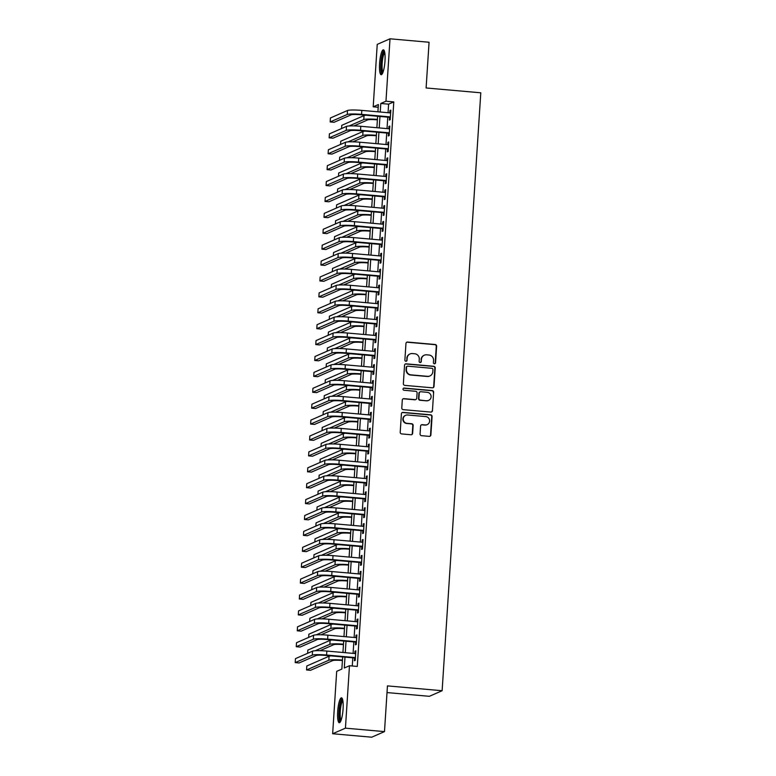 <?xml version="1.0" encoding="UTF-8"?>
<svg xmlns="http://www.w3.org/2000/svg" width="776" height="776" viewBox="0 0 776 776"><rect width="100%" height="100%" fill="white"/><g stroke="black" fill="none" stroke-linecap="round" stroke-linejoin="round"><path stroke-width="1.16" d="M434.405 363.779A1.106 1.067 66.4 0 0 435.549 362.79L436.616 346.203A1.571 1.533 66.4 0 0 435.19 344.505L407.584 342.061A1.571 1.533 66.4 0 0 405.955 343.487L404.878 360.074A1.106 1.067 66.4 0 0 406.391 361.18A1.106 1.067 66.4 0 0 407.022 360.268L407.167 358.114A5.034 4.898 66.4 0 1 412.395 353.555L414.694 353.759A5.034 4.898 66.4 0 1 419.282 359.191L419.137 361.335A1.106 1.067 66.4 0 0 420.65 362.44A1.106 1.067 66.4 0 0 421.29 361.529L421.426 359.375A5.034 4.898 66.4 0 1 426.654 354.816L428.953 355.02A5.034 4.898 66.4 0 1 433.541 360.452L433.406 362.596A1.106 1.067 66.4 0 0 434.405 363.779M434.735 363.76A1.106 1.067 66.4 0 0 435.2 362.935L436.277 346.348A1.571 1.533 66.4 0 0 434.841 344.66L407.235 342.216A1.571 1.533 66.4 0 0 406.682 342.274M406.217 361.238A1.106 1.067 66.4 0 0 406.682 360.413L407.167 358.114M420.476 362.499A1.106 1.067 66.4 0 0 420.941 361.674L421.426 359.375M337.686 711.456A12.503 2.6 95.1 0 1 341.479 697.818A12.503 2.6 95.1 0 1 343.07 709.099A12.503 2.6 95.1 0 1 339.277 722.737A12.503 2.6 95.1 0 1 337.686 711.456M379.59 63.448A12.503 2.6 95.1 0 1 383.383 49.809A12.503 2.6 95.1 0 1 384.983 61.091A12.503 2.6 95.1 0 1 381.181 74.729A12.503 2.6 95.1 0 1 379.59 63.448M420.068 433.988A1.571 1.533 66.4 0 0 421.504 435.675L429.244 436.364A1.571 1.533 66.4 0 0 430.884 434.938L432.077 416.518A1.571 1.533 66.4 0 0 430.641 414.82L403.035 412.386A1.571 1.533 66.4 0 0 401.405 413.812L400.212 432.232A1.571 1.533 66.4 0 0 401.648 433.92L410.999 434.754A1.571 1.533 66.4 0 0 412.638 433.328L413.142 425.442A1.571 1.533 66.4 0 0 411.707 423.745L407.07 423.337A4.21 4.093 66.4 0 1 405.654 415.305A4.21 4.093 66.4 0 1 407.613 414.985L425.781 416.596A4.21 4.093 66.4 0 1 427.198 424.627A4.21 4.093 66.4 0 1 425.248 424.947L422.212 424.676A1.571 1.533 66.4 0 0 420.582 426.102L420.068 433.988M378.203 107.253L373.198 106.807L377.233 44.387L390.008 38.8L429.07 42.253L426.111 87.969L480.79 92.8L442.126 690.727L387.447 685.887L384.489 731.613L345.436 728.16L332.652 733.747L336.687 671.337L341.867 669.067L342.652 656.913M390.008 38.8L385.973 101.219L380.793 103.48L380.24 112.025M344.99 657.117L344.292 668.01L349.472 665.74L357.28 666.429L393.791 101.908L385.973 101.219M349.472 665.74L345.436 728.16M432.387 387.816A1.571 1.533 66.4 0 0 434.017 386.39L435.21 367.979A1.571 1.533 66.4 0 0 433.784 366.282L406.178 363.837A1.571 1.533 66.4 0 0 404.538 365.263L403.355 383.683A1.571 1.533 66.4 0 0 404.781 385.381L432.387 387.816M433.639 392.249L432.455 410.669A1.571 1.533 66.4 0 1 430.816 412.095L403.21 409.65A1.571 1.533 66.4 0 1 401.784 407.953L402.288 400.076A1.571 1.533 66.4 0 1 403.927 398.651L415.121 399.64A1.571 1.533 66.4 0 0 416.751 398.214L417.09 392.986A1.571 1.533 66.4 0 0 415.664 391.288L404.005 390.26A1.106 1.067 66.4 0 1 403.636 388.155A1.106 1.067 66.4 0 1 404.15 388.068L432.213 390.551A1.571 1.533 66.4 0 1 433.639 392.249L432.455 410.669M389.523 117.292L389.339 120.076L390.202 119.698L390.823 110.153L389.959 110.531L389.804 112.869M388.495 133.2L388.31 135.975L389.174 135.596L389.795 126.061L388.931 126.439L388.776 128.767M387.466 149.099L387.282 151.883L388.145 151.504L388.766 141.959L387.903 142.338L387.748 144.675M386.438 164.997L386.254 167.781L387.117 167.403L387.738 157.868L386.875 158.246L386.72 160.574M385.41 180.905L385.226 183.689L386.089 183.311L386.71 173.766L385.847 174.144L385.691 176.472M384.382 196.803L384.198 199.587L385.061 199.209L385.682 189.664L384.818 190.042L384.663 192.38M383.354 212.711L383.169 215.486L384.033 215.107L384.654 205.572L383.79 205.95L383.635 208.278M382.325 228.61L382.141 231.394L383.005 231.015L383.625 221.47L382.762 221.849L382.607 224.186M381.297 244.508L381.113 247.292L381.976 246.913L382.597 237.378L381.734 237.757L381.579 240.085M380.259 260.416L380.085 263.2L380.948 262.821L381.569 253.277L380.706 253.655L380.55 255.983M379.231 276.314L379.057 279.098L379.92 278.72L380.541 269.175L379.677 269.553L379.522 271.891M378.203 292.212L378.028 294.996L378.892 294.618L379.512 285.083L378.649 285.461L378.494 287.789M377.175 308.12L377 310.904L377.863 310.526L378.484 300.981L377.621 301.36L377.466 303.688M376.147 324.019L375.972 326.803L376.835 326.424L377.456 316.889L376.583 317.268L376.438 319.596M375.118 339.927L374.944 342.711L375.807 342.332L376.418 332.788L375.555 333.166L375.409 335.494M374.09 355.825L373.916 358.609L374.779 358.231L375.39 348.686L374.527 349.064L374.381 351.402M373.062 371.723L372.887 374.507L373.751 374.129L374.362 364.594L373.498 364.972L373.353 367.3M372.034 387.631L371.859 390.415L372.722 390.037L373.334 380.492L372.47 380.87L372.325 383.199M371.006 403.53L370.831 406.314L371.694 405.935L372.305 396.4L371.442 396.769L371.297 399.106M369.977 419.438L369.803 422.222L370.666 421.843L371.277 412.298L370.414 412.677L370.268 415.005M368.949 435.336L368.775 438.12L369.638 437.742L370.249 428.197L369.386 428.575L369.24 430.913M367.921 451.234L367.746 454.018L368.61 453.64L369.221 444.105L368.358 444.483L368.212 446.811M366.893 467.142L366.718 469.926L367.582 469.548L368.193 460.003L367.329 460.381L367.184 462.709M365.865 483.041L365.69 485.825L366.553 485.446L367.164 475.911L366.301 476.28L366.156 478.617M364.836 498.949L364.662 501.723L365.525 501.354L366.136 491.809L365.273 492.188L365.127 494.516M363.808 514.847L363.634 517.631L364.497 517.252L365.108 507.708L364.245 508.086L364.099 510.424M362.78 530.745L362.605 533.529L363.469 533.151L364.08 523.616L363.216 523.994L363.071 526.322M361.752 546.653L361.577 549.437L362.44 549.059L363.052 539.514L362.188 539.892L362.043 542.22M360.724 562.552L360.549 565.335L361.412 564.957L362.023 555.412L361.16 555.791L361.015 558.128M359.695 578.46L359.521 581.234L360.384 580.865L360.995 571.32L360.132 571.699L359.986 574.027M358.667 594.358L358.493 597.142L359.356 596.763L359.967 587.219L359.104 587.597L358.958 589.935M357.639 610.256L357.464 613.04L358.328 612.662L358.939 603.127L358.075 603.505L357.93 605.833M356.611 626.164L356.436 628.948L357.3 628.57L357.911 619.025L357.047 619.403L356.902 621.731M355.583 642.062L355.408 644.846L356.271 644.468L356.882 634.923L356.019 635.302L355.874 637.639M393.791 101.908L388.601 104.168L388.058 112.714M387.767 117.137L387.03 128.612M386.739 133.045L385.992 144.52M385.711 148.944L384.964 160.419M384.683 164.842L383.936 176.317M383.654 180.75L382.907 192.225M382.626 196.648L381.879 208.123M381.598 212.556L380.851 224.031M380.57 228.454L379.823 239.929M379.542 244.353L378.795 255.828M378.513 260.261L377.766 271.736M377.485 276.159L376.738 287.634M376.457 292.067L375.71 303.542M375.429 307.965L374.682 319.44M374.401 323.864L373.654 335.339M373.372 339.772L372.625 351.247M372.344 355.67L371.597 367.145M371.316 371.568L370.569 383.043M370.288 387.476L369.541 398.951M369.26 403.375L368.513 414.85M368.231 419.282L367.485 430.758M367.203 435.181L366.456 446.656M366.175 451.079L365.428 462.554M365.147 466.987L364.4 478.462M364.119 482.885L363.372 494.36M363.09 498.793L362.344 510.268M362.062 514.692L361.315 526.167M361.034 530.59L360.287 542.065M360.006 546.498L359.259 557.973M358.978 562.396L358.231 573.871M357.949 578.304L357.202 589.779M356.921 594.203L356.174 605.678M355.893 610.101L355.146 621.576M354.865 626.009L354.118 637.484M353.837 641.907L353.09 653.382M352.799 657.815L352.275 665.992M354.554 657.97L354.38 660.745L355.243 660.366L355.854 650.831L354.991 651.21L354.845 653.538M387.011 692.57L429.351 696.314L442.126 690.727M384.489 731.613L371.714 737.2L332.652 733.747M377.902 111.812L378.378 104.537L373.198 106.807M342.944 652.49L343.681 641.015M343.972 636.582L344.709 625.107M345 620.684L345.737 609.208M346.028 604.785L346.765 593.31M347.056 588.877L347.793 577.402M348.084 572.979L348.822 561.504M349.113 557.071L349.85 545.596M350.141 541.173L350.878 529.698M351.169 525.274L351.906 513.799M352.197 509.366L352.944 497.891M353.225 493.468L353.972 481.993M354.254 477.56L355.001 466.085M355.282 461.662L356.029 450.187M356.31 445.764L357.057 434.288M357.338 429.855L358.085 418.38M358.366 413.957L359.113 402.482M359.395 398.049L360.142 386.574M360.423 382.151L361.17 370.676M361.451 366.253L362.198 354.777M362.479 350.345L363.226 338.87M363.507 334.446L364.254 322.971M364.536 318.538L365.283 307.063M365.564 302.64L366.311 291.165M366.592 286.742L367.339 275.267M367.62 270.834L368.367 259.359M368.649 254.935L369.395 243.46M369.677 239.027L370.424 227.552M370.705 223.129L371.452 211.654M371.733 207.231L372.48 195.756M372.761 191.323L373.508 179.848M373.79 175.424L374.536 163.949M374.818 159.526L375.565 148.051M375.846 143.618L376.593 132.143M376.874 127.72L377.621 116.245M379.959 116.448L379.212 127.924M378.93 132.347L378.184 143.822M377.902 148.255L377.155 159.73M376.874 164.153L376.127 175.628M375.846 180.061L375.099 191.536M374.818 195.959L374.071 207.434M373.79 211.858L373.043 223.333M372.761 227.766L372.014 239.241M371.733 243.664L370.986 255.139M370.705 259.572L369.958 271.047M369.677 275.47L368.93 286.945M368.649 291.369L367.902 302.844M367.62 307.277L366.873 318.752M366.582 323.175L365.845 334.65M365.554 339.083L364.817 350.558M364.526 354.981L363.789 366.456M363.498 370.88L362.761 382.355M362.47 386.787L361.732 398.263M361.441 402.686L360.704 414.161M360.413 418.584L359.676 430.059M359.385 434.492L358.648 445.967M358.357 450.39L357.62 461.865M357.329 466.298L356.591 477.774M356.3 482.197L355.563 493.672M355.272 498.095L354.535 509.57M354.244 514.003L353.507 525.478M353.216 529.901L352.479 541.376M352.188 545.809L351.45 557.284M351.159 561.708L350.422 573.183M350.131 577.606L349.394 589.081M349.103 593.514L348.366 604.989M348.075 609.412L347.338 620.887M347.047 625.32L346.309 636.795M346.018 641.218L345.281 652.694M388.601 104.168L380.793 103.48M389.959 110.531L390.794 110.609M388.931 126.439L389.765 126.507M387.903 142.338L388.737 142.415M386.875 158.246L387.709 158.314M385.847 174.144L386.681 174.222M384.818 190.042L385.653 190.12M383.79 205.95L384.624 206.018M382.762 221.849L383.596 221.926M381.734 237.757L382.568 237.825M380.706 253.655L381.54 253.733M379.677 269.553L380.512 269.631M378.649 285.461L379.483 285.529M377.621 301.36L378.455 301.437M376.583 317.268L377.417 317.335M375.555 333.166L376.389 333.243M374.527 349.064L375.361 349.142M373.498 364.972L374.333 365.04M372.47 380.87L373.305 380.948M371.442 396.769L372.276 396.846M370.414 412.677L371.248 412.745M369.386 428.575L370.22 428.653M368.358 444.483L369.192 444.551M367.329 460.381L368.163 460.459M366.301 476.28L367.135 476.357M365.273 492.188L366.107 492.256M364.245 508.086L365.079 508.164M363.216 523.994L364.051 524.062M362.188 539.892L363.022 539.97M361.16 555.791L361.994 555.868M360.132 571.699L360.966 571.767M359.104 587.597L359.938 587.674M358.075 603.505L358.91 603.573M357.047 619.403L357.881 619.481M356.019 635.302L356.853 635.379M354.991 651.21L355.825 651.277M424.317 355.195L423.968 355.35A5.034 4.898 66.4 0 0 421.077 359.53M410.048 353.943L409.709 354.089A5.034 4.898 66.4 0 0 406.818 358.269M432.94 387.767A1.571 1.533 66.4 0 0 433.677 386.545L434.87 368.125A1.571 1.533 66.4 0 0 433.435 366.427L405.829 363.993A1.571 1.533 66.4 0 0 405.276 364.041M432.95 369.502A1.106 1.067 66.4 0 0 431.951 368.319L407.72 366.175A1.106 1.067 66.4 0 0 406.575 367.174L406.43 369.434A5.034 4.898 66.4 0 0 411.018 374.866L427.576 376.331A5.034 4.898 66.4 0 0 432.804 371.762L432.95 369.502M407.206 366.262L406.866 366.408A1.106 1.067 66.4 0 0 406.236 367.32L406.575 367.174M429.923 375.943L429.574 376.098A5.034 4.898 66.4 0 1 427.236 376.476L410.669 375.012A5.034 4.898 66.4 0 1 406.09 369.589L406.236 367.32M431.369 412.037A1.571 1.533 66.4 0 0 432.106 410.814M415.849 399.514L415.509 399.669A1.571 1.533 66.4 0 1 414.772 399.785L403.578 398.796A1.571 1.533 66.4 0 0 403.025 398.854M433.299 392.404A1.571 1.533 66.4 0 0 431.863 390.706L403.801 388.223A1.106 1.067 66.4 0 0 403.471 388.243M426.732 400.668A4.21 4.093 66.4 0 0 431.049 395.828A4.21 4.093 66.4 0 0 427.275 392.316L420.873 391.744A1.571 1.533 66.4 0 0 419.244 393.17L418.904 398.398A1.571 1.533 66.4 0 0 420.33 400.096L426.393 400.814A4.21 4.093 66.4 0 0 428.352 400.494L428.691 400.348M420.146 391.87L419.797 392.016A1.571 1.533 66.4 0 0 418.894 393.325L419.244 393.17M426.393 400.814L419.991 400.251A1.571 1.533 66.4 0 1 418.555 398.554L418.894 393.325M427.198 424.627L426.858 424.773A4.21 4.093 66.4 0 1 424.899 425.093L421.872 424.831A1.571 1.533 66.4 0 0 421.32 424.879M405.654 415.305L405.305 415.451A4.21 4.093 66.4 0 0 406.731 423.492L407.07 423.337M411.552 434.696A1.571 1.533 66.4 0 0 412.289 433.474L412.793 425.597A1.571 1.533 66.4 0 0 411.367 423.9L406.731 423.492M429.797 436.306A1.571 1.533 66.4 0 0 430.535 435.094L431.728 416.673A1.571 1.533 66.4 0 0 430.292 414.976L402.695 412.531A1.571 1.533 66.4 0 0 402.143 412.589M377.388 119.853L377.223 119.843A8.012 0.883 -176.3 0 0 367.678 119.902L353.953 125.916M341.566 128.544L341.77 125.324L364.031 115.585A12.028 1.329 3.7 0 1 366.039 115.217M349.103 125.984L363.779 119.562A12.028 1.329 3.7 0 1 377.417 119.407M347.512 110.493L347.25 114.47L330.169 121.939L330.43 117.962L347.512 110.493A12.028 1.329 3.7 0 1 361.82 110.396L390.638 112.937M347.25 114.47A12.028 1.329 3.7 0 1 361.558 114.373L390.386 116.914M390.357 117.37L360.695 114.751A8.012 0.883 -176.3 0 0 351.159 114.809L334.078 122.288L330.169 121.939M382.626 73.157A10.825 2.25 95.1 0 1 381.2 63.399A10.825 2.25 95.1 0 1 384.537 51.604M384.75 52.642A10.02 2.076 -84.9 0 0 382.161 63.389A10.02 2.076 -84.9 0 0 383.024 72.178M384.013 50.285A12.426 2.58 -84.9 0 0 380.861 63.554A12.426 2.58 -84.9 0 0 381.879 74.37M340.722 721.176A10.825 2.25 95.1 0 1 339.199 713.687A10.825 2.25 95.1 0 1 341.062 701.601A10.825 2.25 95.1 0 1 342.633 699.612M342.846 700.65A10.02 2.076 -84.9 0 0 341.886 702.328A10.02 2.076 -84.9 0 0 340.198 712.407A10.02 2.076 -84.9 0 0 341.12 720.186M342.1 698.293A12.426 2.58 -84.9 0 0 340.984 700.301A12.426 2.58 -84.9 0 0 338.889 712.659A12.426 2.58 -84.9 0 0 339.975 722.388M376.36 135.761L376.195 135.742A8.012 0.883 -176.3 0 0 366.65 135.81L352.925 141.814M340.538 144.443L340.742 141.222L363.003 131.484A12.028 1.329 3.7 0 1 365.011 131.125M348.075 141.882L362.751 135.46A12.028 1.329 3.7 0 1 376.389 135.305M375.332 151.659L375.167 151.64A8.012 0.883 -176.3 0 0 365.622 151.708L351.897 157.722M339.51 160.351L339.713 157.13L361.975 147.391A12.028 1.329 3.7 0 1 363.983 147.023M347.047 157.78L361.723 151.369A12.028 1.329 3.7 0 1 375.361 151.213M374.304 167.558L374.139 167.548A8.012 0.883 -176.3 0 0 364.594 167.616L350.868 173.62M338.481 176.249L338.685 173.029L360.947 163.29A12.028 1.329 3.7 0 1 362.955 162.921M346.018 173.688L360.695 167.267A12.028 1.329 3.7 0 1 374.333 167.112M373.275 183.466L373.11 183.446A8.012 0.883 -176.3 0 0 363.566 183.514L349.84 189.519M337.453 192.147L337.657 188.937L359.918 179.188A12.028 1.329 3.7 0 1 361.926 178.829M344.99 189.586L359.666 183.165A12.028 1.329 3.7 0 1 373.305 183.01M346.484 126.391L346.222 130.368L329.14 137.837L329.402 133.87L346.484 126.391A12.028 1.329 3.7 0 1 360.791 126.294L389.61 128.845M346.222 130.368A12.028 1.329 3.7 0 1 360.53 130.271L389.358 132.822M389.329 133.268L359.666 130.649A8.012 0.883 -176.3 0 0 350.131 130.717L333.05 138.186L329.14 137.837M345.446 142.299L345.194 146.266L328.112 153.745L328.374 149.768L345.446 142.299A12.028 1.329 3.7 0 1 359.763 142.202L388.582 144.743M345.194 146.266A12.028 1.329 3.7 0 1 359.501 146.169L388.33 148.72M388.301 149.176L358.638 146.548A8.012 0.883 -176.3 0 0 349.103 146.615L332.021 154.084L328.112 153.745M344.418 158.197L344.166 162.174L327.084 169.643L327.346 165.666L344.418 158.197A12.028 1.329 3.7 0 1 358.735 158.1L387.554 160.651M344.166 162.174A12.028 1.329 3.7 0 1 358.473 162.077L387.302 164.619M387.272 165.075L357.61 162.456A8.012 0.883 -176.3 0 0 348.075 162.514L330.993 169.993L327.084 169.643M343.39 174.096L343.137 178.073L326.056 185.551L326.318 181.574L343.39 174.096A12.028 1.329 3.7 0 1 357.697 173.999L386.526 176.55M343.137 178.073A12.028 1.329 3.7 0 1 357.445 177.976L386.273 180.527M386.244 180.973L356.582 178.354A8.012 0.883 -176.3 0 0 347.047 178.422L329.965 185.891L326.056 185.551M372.247 199.364L372.082 199.354A8.012 0.883 -176.3 0 0 362.537 199.413L348.812 205.427M336.425 208.055L336.629 204.835L358.89 195.096A12.028 1.329 3.7 0 1 360.898 194.727M343.962 205.494L358.638 199.073A12.028 1.329 3.7 0 1 372.276 198.918M342.361 190.004L342.109 193.981L325.028 201.45L325.29 197.473L342.361 190.004A12.028 1.329 3.7 0 1 356.669 189.907L385.497 192.448M342.109 193.981A12.028 1.329 3.7 0 1 356.417 193.884L385.245 196.425M385.216 196.881L355.553 194.252A8.012 0.883 -176.3 0 0 346.018 194.32L328.937 201.799L325.028 201.45M371.219 215.262L371.054 215.253A8.012 0.883 -176.3 0 0 361.509 215.321L347.784 221.325M335.397 223.954L335.601 220.733L357.862 210.994A12.028 1.329 3.7 0 1 359.87 210.636M342.934 221.393L357.61 214.971A12.028 1.329 3.7 0 1 371.248 214.816M341.333 205.902L341.081 209.879L323.999 217.348L324.261 213.381L341.333 205.902A12.028 1.329 3.7 0 1 355.641 205.805L384.469 208.356M341.081 209.879A12.028 1.329 3.7 0 1 355.389 209.782L384.217 212.333M384.188 212.779L354.525 210.16A8.012 0.883 -176.3 0 0 344.99 210.228L327.909 217.697L323.999 217.348M370.191 231.17L370.026 231.151A8.012 0.883 -176.3 0 0 360.481 231.219L346.756 237.223M334.369 239.862L334.572 236.641L356.834 226.902A12.028 1.329 3.7 0 1 358.842 226.534M341.906 237.291L356.582 230.879A12.028 1.329 3.7 0 1 370.22 230.724M340.305 221.81L340.053 225.777L322.971 233.256L323.233 229.279L340.305 221.81A12.028 1.329 3.7 0 1 354.613 221.703L383.441 224.254M340.053 225.777A12.028 1.329 3.7 0 1 354.36 225.68L383.189 228.231M383.16 228.687L353.497 226.059A8.012 0.883 -176.3 0 0 343.962 226.126L326.88 233.595L322.971 233.256M369.163 247.069L368.998 247.059A8.012 0.883 -176.3 0 0 359.453 247.117L345.727 253.131M333.34 255.76L333.544 252.54L355.806 242.801A12.028 1.329 3.7 0 1 357.814 242.432M340.877 253.199L355.553 246.778A12.028 1.329 3.7 0 1 369.192 246.623M339.277 237.708L339.025 241.685L321.943 249.154L322.205 245.177L339.277 237.708A12.028 1.329 3.7 0 1 353.584 237.611L382.413 240.162M339.025 241.685A12.028 1.329 3.7 0 1 353.332 241.588L382.161 244.13M382.131 244.585L352.469 241.966A8.012 0.883 -176.3 0 0 342.934 242.025L325.852 249.503L321.943 249.154M368.134 262.977L367.97 262.957A8.012 0.883 -176.3 0 0 358.425 263.025L344.699 269.03M332.312 271.658L332.516 268.447L354.777 258.699A12.028 1.329 3.7 0 1 356.785 258.34M339.849 269.097L354.525 262.676A12.028 1.329 3.7 0 1 368.163 262.521M338.249 253.606L337.996 257.584L320.915 265.062L321.177 261.085L338.249 253.606A12.028 1.329 3.7 0 1 352.556 253.51L381.385 256.061M337.996 257.584A12.028 1.329 3.7 0 1 352.304 257.486L381.132 260.038M381.103 260.484L351.441 257.865A8.012 0.883 -176.3 0 0 341.906 257.933L324.824 265.402L320.915 265.062M367.106 278.875L366.941 278.865A8.012 0.883 -176.3 0 0 357.397 278.923L343.671 284.938M331.284 287.566L331.488 284.346L353.749 274.607A12.028 1.329 3.7 0 1 355.757 274.238M338.821 285.005L353.497 278.584A12.028 1.329 3.7 0 1 367.135 278.429M337.22 269.514L336.968 273.491L319.887 280.96L320.149 276.983L337.22 269.514A12.028 1.329 3.7 0 1 351.528 269.418L380.356 271.959M336.968 273.491A12.028 1.329 3.7 0 1 351.276 273.394L380.095 275.936M380.065 276.392L350.412 273.763A8.012 0.883 -176.3 0 0 340.877 273.831L323.796 281.31L319.887 280.96M366.078 294.773L365.913 294.764A8.012 0.883 -176.3 0 0 356.368 294.832L342.643 300.836M330.256 303.464L330.46 300.244L352.721 290.505A12.028 1.329 3.7 0 1 354.729 290.146M337.793 300.904L352.469 294.482A12.028 1.329 3.7 0 1 366.107 294.327M336.192 285.413L335.94 289.39L318.858 296.859L319.12 292.892L336.192 285.413A12.028 1.329 3.7 0 1 350.5 285.316L379.328 287.867M335.94 289.39A12.028 1.329 3.7 0 1 350.248 289.293L379.066 291.844M379.037 292.29L349.384 289.671A8.012 0.883 -176.3 0 0 339.849 289.739L322.767 297.208L318.858 296.859M365.05 310.681L364.885 310.662A8.012 0.883 -176.3 0 0 355.34 310.73L341.615 316.734M329.228 319.373L329.431 316.152L351.693 306.413A12.028 1.329 3.7 0 1 353.701 306.045M336.765 316.802L351.441 310.381A12.028 1.329 3.7 0 1 365.079 310.235M335.164 301.321L334.912 305.288L317.83 312.767L318.092 308.79L335.164 301.321A12.028 1.329 3.7 0 1 349.472 301.214L378.3 303.765M334.912 305.288A12.028 1.329 3.7 0 1 349.219 305.191L378.038 307.742M378.009 308.188L348.356 305.569A8.012 0.883 -176.3 0 0 338.811 305.637L321.739 313.106L317.83 312.767M364.022 326.58L363.857 326.57A8.012 0.883 -176.3 0 0 354.312 326.628L340.586 332.642M328.2 335.271L328.403 332.05L350.665 322.312A12.028 1.329 3.7 0 1 352.673 321.943M335.736 332.71L350.412 326.289A12.028 1.329 3.7 0 1 364.051 326.133M334.136 317.219L333.884 321.196L316.802 328.665L317.054 324.688L334.136 317.219A12.028 1.329 3.7 0 1 348.443 317.122L377.272 319.663M333.884 321.196A12.028 1.329 3.7 0 1 348.191 321.099L377.01 323.64M376.981 324.096L347.328 321.477A8.012 0.883 -176.3 0 0 337.783 321.536L320.711 329.014L316.802 328.665M362.993 342.488L362.829 342.468A8.012 0.883 -176.3 0 0 353.284 342.536L339.558 348.54M327.171 351.169L327.375 347.949L349.636 338.21A12.028 1.329 3.7 0 1 351.644 337.851M334.708 348.608L349.384 342.187A12.028 1.329 3.7 0 1 363.022 342.032M333.108 333.117L332.855 337.094L315.774 344.573L316.026 340.596L333.108 333.117A12.028 1.329 3.7 0 1 347.415 333.02L376.244 335.571M332.855 337.094A12.028 1.329 3.7 0 1 347.163 336.997L375.982 339.548M375.953 339.995L346.3 337.376A8.012 0.883 -176.3 0 0 336.755 337.444L319.683 344.913L315.774 344.573M361.965 358.386L361.8 358.376A8.012 0.883 -176.3 0 0 352.255 358.434L338.53 364.448M326.143 367.077L326.347 363.857L348.608 354.118A12.028 1.329 3.7 0 1 350.616 353.749M333.68 364.507L348.356 358.095A12.028 1.329 3.7 0 1 361.994 357.94M332.079 349.025L331.827 353.002L314.746 360.471L314.998 356.494L332.079 349.025A12.028 1.329 3.7 0 1 346.387 348.928L375.215 351.47M331.827 353.002A12.028 1.329 3.7 0 1 346.135 352.896L374.954 355.447M374.924 355.903L345.272 353.274A8.012 0.883 -176.3 0 0 335.727 353.342L318.655 360.821L314.746 360.471M360.937 374.284L360.772 374.274A8.012 0.883 -176.3 0 0 351.227 374.342L337.492 380.347M325.115 382.975L325.319 379.755L347.58 370.016A12.028 1.329 3.7 0 1 349.588 369.648M332.652 380.415L347.328 373.993A12.028 1.329 3.7 0 1 360.966 373.838M331.051 364.924L330.799 368.901L313.717 376.37L313.97 372.393L331.051 364.924A12.028 1.329 3.7 0 1 345.359 364.827L374.187 367.378M330.799 368.901A12.028 1.329 3.7 0 1 345.107 368.804L373.925 371.355M373.896 371.801L344.243 369.182A8.012 0.883 -176.3 0 0 334.699 369.25L317.626 376.719L313.717 376.37M359.909 390.192L359.744 390.173A8.012 0.883 -176.3 0 0 350.199 390.241L336.464 396.245M324.087 398.883L324.29 395.663L346.552 385.924A12.028 1.329 3.7 0 1 348.55 385.556M331.624 396.313L346.3 389.891A12.028 1.329 3.7 0 1 359.938 389.736M330.023 380.822L329.771 384.799L312.689 392.278L312.941 388.301L330.023 380.822A12.028 1.329 3.7 0 1 344.331 380.725L373.159 383.276M329.771 384.799A12.028 1.329 3.7 0 1 344.078 384.702L372.897 387.253M372.868 387.699L343.215 385.08A8.012 0.883 -176.3 0 0 333.67 385.148L316.598 392.617L312.689 392.278M358.881 406.09L358.716 406.081A8.012 0.883 -176.3 0 0 349.171 406.139L335.436 412.153M323.058 414.782L323.262 411.561L345.524 401.822A12.028 1.329 3.7 0 1 347.522 401.454M330.595 412.221L345.272 405.8A12.028 1.329 3.7 0 1 358.91 405.644M328.995 396.73L328.743 400.707L311.661 408.176L311.913 404.199L328.995 396.73A12.028 1.329 3.7 0 1 343.302 396.633L372.131 399.174M328.743 400.707A12.028 1.329 3.7 0 1 343.05 400.61L371.869 403.151M371.84 403.607L342.187 400.988A8.012 0.883 -176.3 0 0 332.642 401.046L315.57 408.525L311.661 408.176M357.843 421.998L357.688 421.979A8.012 0.883 -176.3 0 0 348.143 422.047L334.407 428.051M322.03 430.68L322.234 427.46L344.495 417.721A12.028 1.329 3.7 0 1 346.494 417.362M329.567 428.119L344.243 421.698A12.028 1.329 3.7 0 1 357.872 421.543M327.967 412.628L327.714 416.605L310.633 424.084L310.885 420.107L327.967 412.628A12.028 1.329 3.7 0 1 342.274 412.531L371.103 415.082M327.714 416.605A12.028 1.329 3.7 0 1 342.022 416.508L370.841 419.059M370.812 419.506L341.159 416.887A8.012 0.883 -176.3 0 0 331.614 416.954L314.542 424.423L310.633 424.084M356.815 437.897L356.65 437.877A8.012 0.883 -176.3 0 0 347.115 437.945L333.379 443.959M321.002 446.588L321.206 443.368L343.467 433.629A12.028 1.329 3.7 0 1 345.465 433.26M328.539 444.017L343.205 437.606A12.028 1.329 3.7 0 1 356.844 437.451M326.938 428.536L326.686 432.513L309.605 439.982L309.857 436.005L326.938 428.536A12.028 1.329 3.7 0 1 341.246 428.439L370.074 430.981M326.686 432.513A12.028 1.329 3.7 0 1 340.994 432.407L369.812 434.958M369.783 435.414L340.13 432.785A8.012 0.883 -176.3 0 0 330.586 432.853L313.514 440.322L309.605 439.982M355.786 453.795L355.621 453.785A8.012 0.883 -176.3 0 0 346.086 453.853L332.351 459.858M319.974 462.486L320.178 459.266L342.439 449.527A12.028 1.329 3.7 0 1 344.437 449.159M327.511 459.925L342.177 453.504A12.028 1.329 3.7 0 1 355.815 453.349M325.91 444.435L325.658 448.412L308.576 455.881L308.829 451.904L325.91 444.435A12.028 1.329 3.7 0 1 340.218 444.338L369.046 446.889M325.658 448.412A12.028 1.329 3.7 0 1 339.966 448.315L368.784 450.856M368.755 451.312L339.102 448.693A8.012 0.883 -176.3 0 0 329.558 448.751L312.485 456.23L308.576 455.881M354.758 469.703L354.593 469.684A8.012 0.883 -176.3 0 0 345.058 469.752L331.323 475.756M318.946 478.394L319.149 475.174L341.411 465.435A12.028 1.329 3.7 0 1 343.409 465.066M326.483 475.824L341.149 469.402A12.028 1.329 3.7 0 1 354.787 469.247M324.882 460.333L324.63 464.31L307.548 471.789L307.8 467.812L324.882 460.333A12.028 1.329 3.7 0 1 339.19 460.236L368.018 462.787M324.63 464.31A12.028 1.329 3.7 0 1 338.937 464.213L367.756 466.764M367.727 467.21L338.074 464.591A8.012 0.883 -176.3 0 0 328.529 464.659L311.457 472.128L307.548 471.789M353.73 485.601L353.565 485.592A8.012 0.883 -176.3 0 0 344.03 485.65L330.295 491.664M317.918 494.293L318.121 491.072L340.383 481.333A12.028 1.329 3.7 0 1 342.381 480.965M325.454 491.732L340.121 485.31A12.028 1.329 3.7 0 1 353.759 485.155M323.854 476.241L323.602 480.218L306.52 487.687L306.772 483.71L323.854 476.241A12.028 1.329 3.7 0 1 338.161 476.144L366.99 478.685M323.602 480.218A12.028 1.329 3.7 0 1 337.909 480.121L366.728 482.662M366.699 483.118L337.046 480.499A8.012 0.883 -176.3 0 0 327.501 480.557L310.429 488.036L306.52 487.687M352.702 501.509L352.537 501.49A8.012 0.883 -176.3 0 0 343.002 501.558L329.267 507.562M316.889 510.191L317.093 506.97L339.355 497.232A12.028 1.329 3.7 0 1 341.353 496.873M324.426 507.63L339.093 501.209A12.028 1.329 3.7 0 1 352.731 501.053M322.826 492.139L322.574 496.116L305.492 503.585L305.744 499.618L322.826 492.139A12.028 1.329 3.7 0 1 337.133 492.042L365.962 494.593M322.574 496.116A12.028 1.329 3.7 0 1 336.881 496.019L365.7 498.57M365.671 499.017L336.018 496.397A8.012 0.883 -176.3 0 0 326.473 496.465L309.391 503.934L305.492 503.585M351.673 517.408L351.509 517.388A8.012 0.883 -176.3 0 0 341.974 517.456L328.238 523.47M315.861 526.099L316.065 522.878L338.326 513.14A12.028 1.329 3.7 0 1 340.325 512.771M323.398 523.528L338.064 517.117A12.028 1.329 3.7 0 1 351.703 516.962M321.798 508.047L321.545 512.014L304.464 519.493L304.716 515.516L321.798 508.047A12.028 1.329 3.7 0 1 336.105 507.95L364.933 510.492M321.545 512.014A12.028 1.329 3.7 0 1 335.853 511.917L364.671 514.469M364.642 514.924L334.99 512.296A8.012 0.883 -176.3 0 0 325.445 512.364L308.363 519.833L304.464 519.493M350.645 533.306L350.48 533.296A8.012 0.883 -176.3 0 0 340.945 533.364L327.21 539.368M314.823 541.997L315.037 538.777L337.298 529.038A12.028 1.329 3.7 0 1 339.296 528.669M322.37 539.436L337.036 533.015A12.028 1.329 3.7 0 1 350.674 532.86M320.769 523.945L320.517 527.923L303.435 535.392L303.688 531.414L320.769 523.945A12.028 1.329 3.7 0 1 335.077 523.848L363.905 526.4M320.517 527.923A12.028 1.329 3.7 0 1 334.825 527.825L363.643 530.367M363.614 530.823L333.961 528.204A8.012 0.883 -176.3 0 0 324.416 528.262L307.335 535.741L303.435 535.392M349.617 549.214L349.452 549.195A8.012 0.883 -176.3 0 0 339.917 549.262L326.182 555.267M313.795 557.895L314.008 554.685L336.27 544.946A12.028 1.329 3.7 0 1 338.268 544.577M321.342 555.335L336.008 548.913A12.028 1.329 3.7 0 1 349.646 548.758M319.741 539.844L319.489 543.821L302.407 551.299L302.659 547.322L319.741 539.844A12.028 1.329 3.7 0 1 334.049 539.747L362.877 542.298M319.489 543.821A12.028 1.329 3.7 0 1 333.796 543.724L362.615 546.275M362.586 546.721L332.933 544.102A8.012 0.883 -176.3 0 0 323.388 544.17L306.307 551.639L302.407 551.299M348.589 565.112L348.424 565.103A8.012 0.883 -176.3 0 0 338.889 565.161L325.154 571.175M312.767 573.803L312.98 570.583L335.242 560.844A12.028 1.329 3.7 0 1 337.24 560.476M320.313 571.243L334.98 564.821A12.028 1.329 3.7 0 1 348.618 564.666M318.713 555.752L318.461 559.729L301.379 567.198L301.631 563.221L318.713 555.752A12.028 1.329 3.7 0 1 333.02 555.655L361.849 558.196M318.461 559.729A12.028 1.329 3.7 0 1 332.768 559.632L361.587 562.173M361.558 562.629L331.905 560.01A8.012 0.883 -176.3 0 0 322.36 560.068L305.278 567.547L301.379 567.198M347.561 581.02L347.396 581.001A8.012 0.883 -176.3 0 0 337.861 581.069L324.125 587.073M311.739 589.702L311.952 586.481L334.214 576.743A12.028 1.329 3.7 0 1 336.212 576.384M319.285 587.141L333.952 580.72A12.028 1.329 3.7 0 1 347.59 580.564M317.685 571.65L317.433 575.627L300.351 583.096L300.603 579.129L317.685 571.65A12.028 1.329 3.7 0 1 331.992 571.553L360.821 574.104M317.433 575.627A12.028 1.329 3.7 0 1 331.74 575.53L360.559 578.081M360.53 578.527L330.877 575.908A8.012 0.883 -176.3 0 0 321.332 575.976L304.25 583.445L300.351 583.096M346.532 596.919L346.368 596.899A8.012 0.883 -176.3 0 0 336.832 596.967L323.097 602.981M310.71 605.61L310.924 602.389L333.185 592.651A12.028 1.329 3.7 0 1 335.183 592.282M318.257 603.039L332.923 596.628A12.028 1.329 3.7 0 1 346.562 596.472M316.656 587.558L316.404 591.525L299.323 599.004L299.575 595.027L316.656 587.558A12.028 1.329 3.7 0 1 330.964 587.461L359.792 590.002M316.404 591.525A12.028 1.329 3.7 0 1 330.712 591.428L359.53 593.98M359.501 594.435L329.849 591.807A8.012 0.883 -176.3 0 0 320.304 591.875L303.222 599.344L299.323 599.004M345.504 612.817L345.339 612.807A8.012 0.883 -176.3 0 0 335.804 612.875L322.069 618.879M309.682 621.508L309.896 618.288L332.157 608.549A12.028 1.329 3.7 0 1 334.155 608.18M317.229 618.947L331.895 612.526A12.028 1.329 3.7 0 1 345.533 612.371M315.628 603.456L315.376 607.433L298.294 614.902L298.547 610.925L315.628 603.456A12.028 1.329 3.7 0 1 329.936 603.359L358.764 605.91M315.376 607.433A12.028 1.329 3.7 0 1 329.684 607.336L358.502 609.878M358.473 610.334L328.82 607.715A8.012 0.883 -176.3 0 0 319.275 607.773L302.194 615.252L298.294 614.902M344.476 628.725L344.311 628.705A8.012 0.883 -176.3 0 0 334.776 628.773L321.041 634.778M308.654 637.406L308.867 634.196L331.129 624.447A12.028 1.329 3.7 0 1 333.127 624.088M316.201 634.846L330.867 628.424A12.028 1.329 3.7 0 1 344.505 628.269M314.6 619.355L314.348 623.332L297.266 630.81L297.518 626.833L314.6 619.355A12.028 1.329 3.7 0 1 328.908 619.258L357.736 621.809M314.348 623.332A12.028 1.329 3.7 0 1 328.655 623.235L357.474 625.786M357.445 626.232L327.792 623.613A8.012 0.883 -176.3 0 0 318.247 623.681L301.166 631.15L297.266 630.81M343.448 644.623L343.283 644.613A8.012 0.883 -176.3 0 0 333.748 644.672L320.013 650.686M307.626 653.314L307.839 650.094L330.101 640.355A12.028 1.329 3.7 0 1 332.099 639.987M315.172 650.754L329.839 644.332A12.028 1.329 3.7 0 1 343.477 644.177M313.572 635.263L313.32 639.24L296.238 646.709L296.49 642.732L313.572 635.263A12.028 1.329 3.7 0 1 327.879 635.166L356.708 637.707M313.32 639.24A12.028 1.329 3.7 0 1 327.627 639.143L356.446 641.684M356.417 642.14L326.764 639.511A8.012 0.883 -176.3 0 0 317.219 639.579L300.137 647.058L296.238 646.709M342.42 660.531L342.255 660.512A8.012 0.883 -176.3 0 0 332.72 660.58L310.458 670.318L306.549 669.969L328.811 660.231A12.028 1.329 3.7 0 1 342.449 660.075M306.549 669.969L306.811 665.992L329.072 656.253A12.028 1.329 3.7 0 1 331.071 655.895M312.544 651.161L312.291 655.138L295.21 662.607L295.462 658.64L312.544 651.161A12.028 1.329 3.7 0 1 326.851 651.064L355.68 653.615M312.291 655.138A12.028 1.329 3.7 0 1 326.599 655.041L355.418 657.592M355.389 658.038L325.736 655.419A8.012 0.883 -176.3 0 0 316.191 655.487L299.109 662.956L295.21 662.607M364.031 115.585L363.779 119.562M361.82 110.396L361.558 114.373M363.003 131.484L362.751 135.46M361.975 147.391L361.723 151.369M360.947 163.29L360.695 167.267M359.918 179.188L359.666 183.165M360.791 126.294L360.53 130.271M359.763 142.202L359.501 146.169M358.735 158.1L358.473 162.077M357.697 173.999L357.445 177.976M358.89 195.096L358.638 199.073M356.669 189.907L356.417 193.884M357.862 210.994L357.61 214.971M355.641 205.805L355.389 209.782M356.834 226.902L356.582 230.879M354.613 221.703L354.36 225.68M355.806 242.801L355.553 246.778M353.584 237.611L353.332 241.588M354.777 258.699L354.525 262.676M352.556 253.51L352.304 257.486M353.749 274.607L353.497 278.584M351.528 269.418L351.276 273.394M352.721 290.505L352.469 294.482M350.5 285.316L350.248 289.293M351.693 306.413L351.441 310.381M349.472 301.214L349.219 305.191M350.665 322.312L350.412 326.289M348.443 317.122L348.191 321.099M349.636 338.21L349.384 342.187M347.415 333.02L347.163 336.997M348.608 354.118L348.356 358.095M346.387 348.928L346.135 352.896M347.58 370.016L347.328 373.993M345.359 364.827L345.107 368.804M346.552 385.924L346.3 389.891M344.331 380.725L344.078 384.702M345.524 401.822L345.272 405.8M343.302 396.633L343.05 400.61M344.495 417.721L344.243 421.698M342.274 412.531L342.022 416.508M343.467 433.629L343.205 437.606M341.246 428.439L340.994 432.407M342.439 449.527L342.177 453.504M340.218 444.338L339.966 448.315M341.411 465.435L341.149 469.402M339.19 460.236L338.937 464.213M340.383 481.333L340.121 485.31M338.161 476.144L337.909 480.121M339.355 497.232L339.093 501.209M337.133 492.042L336.881 496.019M338.326 513.14L338.064 517.117M336.105 507.95L335.853 511.917M337.298 529.038L337.036 533.015M335.077 523.848L334.825 527.825M336.27 544.946L336.008 548.913M334.049 539.747L333.796 543.724M335.242 560.844L334.98 564.821M333.02 555.655L332.768 559.632M334.214 576.743L333.952 580.72M331.992 571.553L331.74 575.53M333.185 592.651L332.923 596.628M330.964 587.461L330.712 591.428M332.157 608.549L331.895 612.526M329.936 603.359L329.684 607.336M331.129 624.447L330.867 628.424M328.908 619.258L328.655 623.235M330.101 640.355L329.839 644.332M327.879 635.166L327.627 639.143M329.072 656.253L328.811 660.231M326.851 651.064L326.599 655.041"/></g></svg>
